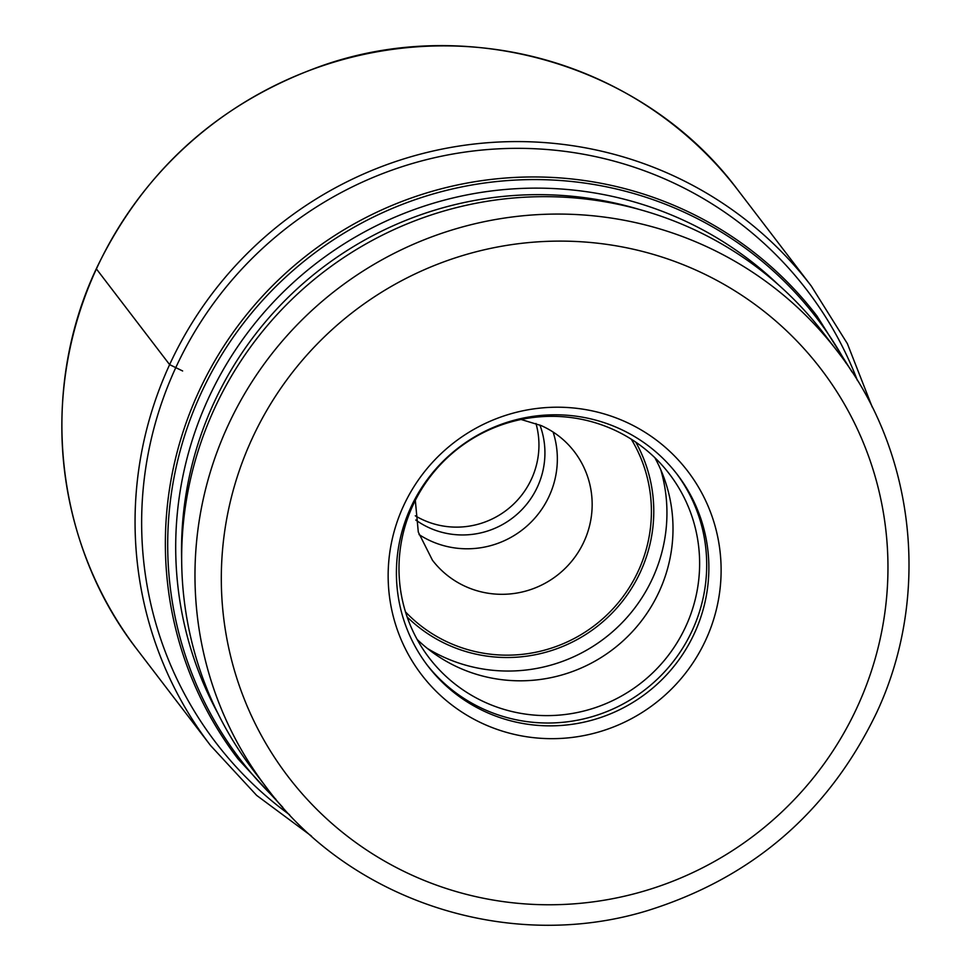 <?xml version="1.0" encoding="UTF-8"?>
<svg xmlns="http://www.w3.org/2000/svg" width="971" height="971" viewBox="0 0 971 971"><rect width="100%" height="100%" fill="white"/><g stroke="black" fill="none" stroke-linecap="round" stroke-linejoin="round"><path stroke-width="1.46" d="M824.015 333.806A359.246 353.116 142.6 0 0 214.494 408.56A359.246 353.116 142.6 0 0 253.31 770.306L266.612 787.712A359.246 353.116 -37.4 0 1 227.809 425.966A359.246 353.116 -37.4 0 1 227.918 425.735A359.246 353.116 -37.4 0 1 837.33 351.211L824.015 333.806M484.893 724.56A167.534 164.669 142.6 0 0 705.808 639.853A167.534 164.669 142.6 0 0 624.377 421.317A167.534 164.669 142.6 0 0 403.463 506.025A167.534 164.669 142.6 0 0 484.893 724.56M618.09 428.041A157.217 154.535 142.6 0 0 431.075 474.649A157.217 154.535 142.6 0 0 427.762 665.839A157.217 154.535 142.6 0 0 487.199 712.617A157.217 154.535 142.6 0 0 674.202 666.009A157.217 154.535 142.6 0 0 677.515 474.819A157.217 154.535 142.6 0 0 618.09 428.041M486.35 702.883A151.258 148.684 142.6 0 0 666.264 658.035A151.258 148.684 142.6 0 0 669.468 474.091A151.258 148.684 142.6 0 0 612.276 429.073A151.258 148.684 142.6 0 0 432.35 473.921A151.258 148.684 142.6 0 0 429.158 657.877A151.258 148.684 142.6 0 0 486.35 702.883M654.842 457.681A151.258 148.684 -37.4 0 1 632.352 631.684A151.258 148.684 -37.4 0 1 459.72 668.072A151.258 148.684 -37.4 0 1 417.166 639.464M415.758 520.007A81.588 80.192 142.6 0 0 429.898 528.09A81.588 80.192 142.6 0 0 518.89 512.603A81.588 80.192 142.6 0 0 539.912 425.043M535.98 423.49A81.588 80.192 -37.4 0 1 510.418 507.008A81.588 80.192 -37.4 0 1 423.914 520.262A81.588 80.192 -37.4 0 1 415.285 515.795M96.554 268.615A11.907 1.044 24.7 0 0 96.408 268.918L169.622 364.635L182.633 370.971M738.009 190.231A378.156 371.699 142.6 0 0 96.408 268.918A378.156 371.699 142.6 0 0 137.263 649.708C54.667 543.918 38.342 391.616 96.335 268.7C142.992 171.479 217.019 104.249 318.452 67.011C467.294 12.659 644.987 64.79 738.009 190.231L811.222 285.947A378.156 371.699 -37.4 0 0 169.622 364.635A378.156 371.699 -37.4 0 0 210.476 745.425L137.263 649.708M289.552 814.718A372.209 365.849 -37.4 0 1 175.654 367.888A372.209 365.849 -37.4 0 1 524.474 148.405A372.209 365.849 -37.4 0 1 857.393 380.426M282.779 807.302L238.041 758.934A364.465 358.25 -37.4 0 1 198.667 391.944A364.465 358.25 -37.4 0 1 198.739 391.786A364.465 358.25 -37.4 0 1 817.048 316.097L852.016 371.942M846.032 363.105A363.033 356.843 142.6 0 0 517.349 179.975A363.033 356.843 142.6 0 0 200.948 393.546A363.033 356.843 142.6 0 0 200.876 393.704A363.033 356.843 142.6 0 0 275.813 799.218M217.99 713.527A356.891 350.798 -37.4 0 1 208.316 398.632A356.891 350.798 -37.4 0 1 778.475 284.855M639.258 209.445A353.298 347.266 142.6 0 0 213.826 403.038A353.298 347.266 142.6 0 0 181.662 559.417M857.308 706.924A335.432 329.703 -37.4 0 1 857.211 707.143A335.432 329.703 -37.4 0 1 414.896 876.473A335.432 329.703 -37.4 0 1 251.962 438.965A335.432 329.703 -37.4 0 1 252.059 438.746A335.432 329.703 -37.4 0 1 694.374 269.404A335.432 329.703 -37.4 0 1 857.308 706.924M676.423 473.399A157.217 154.535 -37.4 0 1 671.459 663.873A157.217 154.535 -37.4 0 1 485.015 709.777A157.217 154.535 -37.4 0 1 426.682 664.419M660.79 469.806A157.217 154.535 -37.4 0 1 612.567 631.745A157.217 154.535 -37.4 0 1 445.264 657.804A157.217 154.535 -37.4 0 1 427.301 648.385M635.762 442.145A145.31 142.834 -37.4 0 1 615.129 609.885A145.31 142.834 -37.4 0 1 448.893 645.278A145.31 142.834 -37.4 0 1 407.165 616.986M405.502 611.9A142.931 140.492 142.6 0 0 449.889 643.13A142.931 140.492 142.6 0 0 615.019 606.523A142.931 140.492 142.6 0 0 631.284 439.208M415.321 500.393L418.295 532.084L432.435 560.206A89.332 87.803 142.6 0 0 466.201 586.787A89.332 87.803 142.6 0 0 572.465 560.303A89.332 87.803 142.6 0 0 574.346 451.673C565.547 440.239 554.49 431.549 541.199 425.589L521.099 419.484M553.106 432.034A89.332 87.803 -37.4 0 1 527.411 525.614A89.332 87.803 -37.4 0 1 431.391 541.272A89.332 87.803 -37.4 0 1 419.047 534.572M311.46 836.055L256.696 795.431L210.476 745.425M872.249 407.14L847.38 343.661L811.222 285.947M266.612 787.712C351.308 901.501 509.314 952.587 646.795 910.847C751.906 878.172 828.409 812.363 876.291 713.394C931.395 596.619 915.871 451.806 837.33 351.211"/></g></svg>

